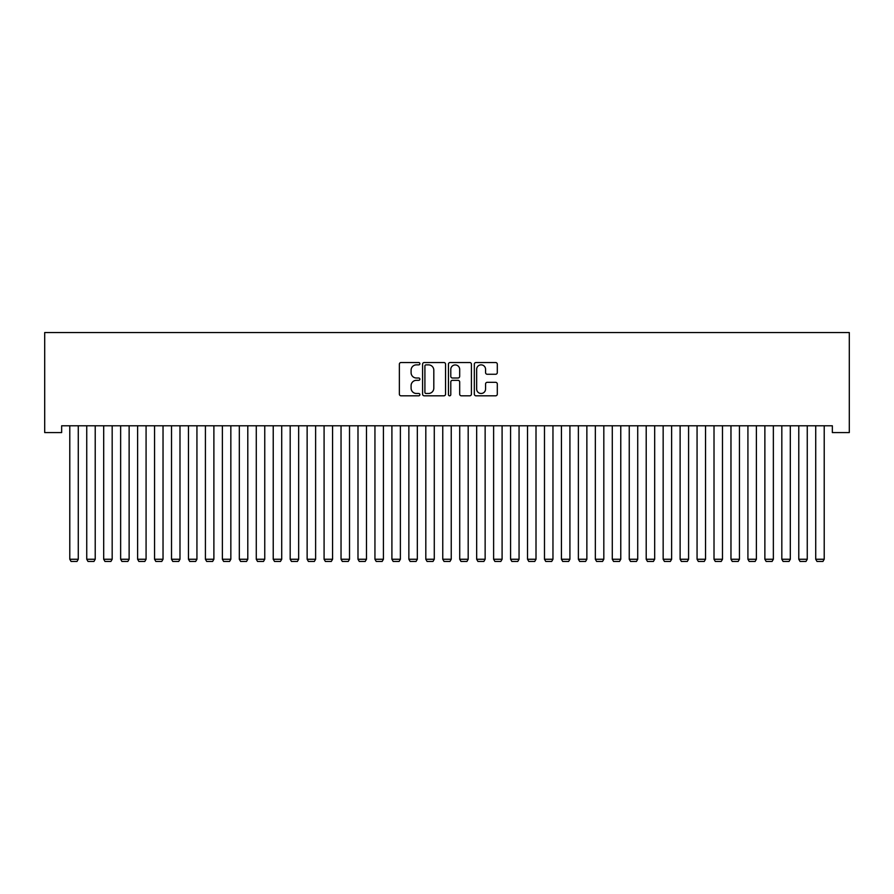 <?xml version="1.0" encoding="UTF-8"?>
<svg xmlns="http://www.w3.org/2000/svg" width="894" height="894" viewBox="0 0 894 894"><rect width="100%" height="100%" fill="white"/><g stroke="black" fill="none" stroke-linecap="round" stroke-linejoin="round"><path stroke-width="1.34" d="M419.878 363.69A1.162 1.162 0 0 0 418.716 362.528L401.026 362.528A1.665 1.665 0 0 0 399.361 364.193L399.361 394.142A1.665 1.665 0 0 0 401.026 395.807L418.716 395.807A1.162 1.162 0 0 0 419.878 394.645A1.162 1.162 0 0 0 418.716 393.483L416.425 393.483A5.33 5.33 0 0 1 411.095 388.152L411.095 385.66A5.33 5.33 0 0 1 416.425 380.33L418.716 380.33A1.162 1.162 0 0 0 419.878 379.168A1.162 1.162 0 0 0 418.716 378.006L416.425 378.006A5.33 5.33 0 0 1 411.095 372.675L411.095 370.183A5.33 5.33 0 0 1 416.425 364.864L418.716 364.864A1.162 1.162 0 0 0 419.878 363.69M495.634 374.262A1.665 1.665 0 0 0 497.299 372.597L497.299 364.193A1.665 1.665 0 0 0 495.634 362.528L475.999 362.528A1.665 1.665 0 0 0 474.334 364.193L474.334 394.142A1.665 1.665 0 0 0 475.999 395.807L495.634 395.807A1.665 1.665 0 0 0 497.299 394.142L497.299 383.995A1.665 1.665 0 0 0 495.634 382.33L487.23 382.33A1.665 1.665 0 0 0 485.565 383.995L485.565 389.035A4.448 4.448 0 0 1 481.117 393.483A4.448 4.448 0 0 1 476.658 389.035L476.658 369.311A4.448 4.448 0 0 1 481.117 364.864A4.448 4.448 0 0 1 485.565 369.311L485.565 372.597A1.665 1.665 0 0 0 487.23 374.262L495.634 374.262M832.348 425.79L61.652 425.79L61.652 432.573L44.7 432.573L44.7 332.546L849.3 332.546L849.3 432.573L832.348 432.573L832.348 425.79M445.547 364.193A1.665 1.665 0 0 0 443.882 362.528L424.248 362.528A1.665 1.665 0 0 0 422.583 364.193L422.583 394.142A1.665 1.665 0 0 0 424.248 395.807L443.882 395.807A1.665 1.665 0 0 0 445.547 394.142L445.547 364.193M450.118 362.528L469.752 362.528A1.665 1.665 0 0 1 471.417 364.193L471.417 394.142A1.665 1.665 0 0 1 469.752 395.807L461.349 395.807A1.665 1.665 0 0 1 459.684 394.142L459.684 381.995A1.665 1.665 0 0 0 458.03 380.33L452.453 380.33A1.665 1.665 0 0 0 450.788 381.995L450.788 394.645A1.162 1.162 0 0 1 449.626 395.807A1.162 1.162 0 0 1 448.453 394.645L448.453 364.193A1.665 1.665 0 0 1 450.118 362.528M426.069 364.864A1.162 1.162 0 0 0 424.907 366.026L424.907 392.321A1.162 1.162 0 0 0 426.069 393.483L428.483 393.483A5.33 5.33 0 0 0 433.813 388.152L433.813 370.183A5.33 5.33 0 0 0 428.483 364.864L426.069 364.864M459.684 369.39A4.448 4.448 0 0 0 455.236 364.942A4.448 4.448 0 0 0 450.788 369.39L450.788 376.34A1.665 1.665 0 0 0 452.453 378.006L458.03 378.006A1.665 1.665 0 0 0 459.684 376.34L459.684 369.39M78.27 425.79L78.27 559.253L69.788 559.253L69.788 425.79M78.27 559.253L76.996 561.454L71.062 561.454L69.788 559.253M95.222 425.79L95.222 559.253L86.74 559.253L86.74 425.79M95.222 559.253L93.948 561.454L88.014 561.454L86.74 559.253M112.175 425.79L112.175 559.253L103.693 559.253L103.693 425.79M112.175 559.253L110.901 561.454L104.967 561.454L103.693 559.253M129.127 425.79L129.127 559.253L120.645 559.253L120.645 425.79M129.127 559.253L127.853 561.454L121.919 561.454L120.645 559.253M146.08 425.79L146.08 559.253L137.609 559.253L137.609 425.79M146.08 559.253L144.806 561.454L138.872 561.454L137.609 559.253M163.032 425.79L163.032 559.253L154.561 559.253L154.561 425.79M163.032 559.253L161.758 561.454L155.824 561.454L154.561 559.253M179.985 425.79L179.985 559.253L171.514 559.253L171.514 425.79M179.985 559.253L178.711 561.454L172.777 561.454L171.514 559.253M196.937 425.79L196.937 559.253L188.466 559.253L188.466 425.79M196.937 559.253L195.663 561.454L189.74 561.454L188.466 559.253M213.889 425.79L213.889 559.253L205.419 559.253L205.419 425.79M213.889 559.253L212.627 561.454L206.693 561.454L205.419 559.253M230.842 425.79L230.842 559.253L222.371 559.253L222.371 425.79M230.842 559.253L229.579 561.454L223.645 561.454L222.371 559.253M247.794 425.79L247.794 559.253L239.324 559.253L239.324 425.79M247.794 559.253L246.532 561.454L240.598 561.454L239.324 559.253M264.758 425.79L264.758 559.253L256.276 559.253L256.276 425.79M264.758 559.253L263.484 561.454L257.55 561.454L256.276 559.253M281.711 425.79L281.711 559.253L273.229 559.253L273.229 425.79M281.711 559.253L280.437 561.454L274.503 561.454L273.229 559.253M298.663 425.79L298.663 559.253L290.181 559.253L290.181 425.79M298.663 559.253L297.389 561.454L291.455 561.454L290.181 559.253M315.616 425.79L315.616 559.253L307.134 559.253L307.134 425.79M315.616 559.253L314.342 561.454L308.408 561.454L307.134 559.253M332.568 425.79L332.568 559.253L324.086 559.253L324.086 425.79M332.568 559.253L331.294 561.454L325.36 561.454L324.086 559.253M349.52 425.79L349.52 559.253L341.039 559.253L341.039 425.79M349.52 559.253L348.247 561.454L342.313 561.454L341.039 559.253M366.473 425.79L366.473 559.253L357.991 559.253L357.991 425.79M366.473 559.253L365.199 561.454L359.265 561.454L357.991 559.253M383.425 425.79L383.425 559.253L374.944 559.253L374.944 425.79M383.425 559.253L382.151 561.454L376.218 561.454L374.944 559.253M400.378 425.79L400.378 559.253L391.907 559.253L391.907 425.79M400.378 559.253L399.104 561.454L393.17 561.454L391.907 559.253M417.33 425.79L417.33 559.253L408.86 559.253L408.86 425.79M417.33 559.253L416.056 561.454L410.123 561.454L408.86 559.253M434.283 425.79L434.283 559.253L425.812 559.253L425.812 425.79M434.283 559.253L433.009 561.454L427.075 561.454L425.812 559.253M451.235 425.79L451.235 559.253L442.765 559.253L442.765 425.79M451.235 559.253L449.961 561.454L444.039 561.454L442.765 559.253M468.188 425.79L468.188 559.253L459.717 559.253L459.717 425.79M468.188 559.253L466.925 561.454L460.991 561.454L459.717 559.253M485.14 425.79L485.14 559.253L476.67 559.253L476.67 425.79M485.14 559.253L483.877 561.454L477.944 561.454L476.67 559.253M502.093 425.79L502.093 559.253L493.622 559.253L493.622 425.79M502.093 559.253L500.83 561.454L494.896 561.454L493.622 559.253M519.056 425.79L519.056 559.253L510.575 559.253L510.575 425.79M519.056 559.253L517.782 561.454L511.849 561.454L510.575 559.253M536.009 425.79L536.009 559.253L527.527 559.253L527.527 425.79M536.009 559.253L534.735 561.454L528.801 561.454L527.527 559.253M552.961 425.79L552.961 559.253L544.48 559.253L544.48 425.79M552.961 559.253L551.687 561.454L545.753 561.454L544.48 559.253M569.914 425.79L569.914 559.253L561.432 559.253L561.432 425.79M569.914 559.253L568.64 561.454L562.706 561.454L561.432 559.253M586.866 425.79L586.866 559.253L578.384 559.253L578.384 425.79M586.866 559.253L585.592 561.454L579.658 561.454L578.384 559.253M603.819 425.79L603.819 559.253L595.337 559.253L595.337 425.79M603.819 559.253L602.545 561.454L596.611 561.454L595.337 559.253M620.771 425.79L620.771 559.253L612.289 559.253L612.289 425.79M620.771 559.253L619.497 561.454L613.563 561.454L612.289 559.253M637.724 425.79L637.724 559.253L629.242 559.253L629.242 425.79M637.724 559.253L636.45 561.454L630.516 561.454L629.242 559.253M654.676 425.79L654.676 559.253L646.206 559.253L646.206 425.79M654.676 559.253L653.402 561.454L647.468 561.454L646.206 559.253M671.629 425.79L671.629 559.253L663.158 559.253L663.158 425.79M671.629 559.253L670.355 561.454L664.421 561.454L663.158 559.253M688.581 425.79L688.581 559.253L680.111 559.253L680.111 425.79M688.581 559.253L687.307 561.454L681.373 561.454L680.111 559.253M705.534 425.79L705.534 559.253L697.063 559.253L697.063 425.79M705.534 559.253L704.26 561.454L698.337 561.454L697.063 559.253M722.486 425.79L722.486 559.253L714.015 559.253L714.015 425.79M722.486 559.253L721.223 561.454L715.289 561.454L714.015 559.253M739.439 425.79L739.439 559.253L730.968 559.253L730.968 425.79M739.439 559.253L738.176 561.454L732.242 561.454L730.968 559.253M756.391 425.79L756.391 559.253L747.92 559.253L747.92 425.79M756.391 559.253L755.128 561.454L749.194 561.454L747.92 559.253M773.355 425.79L773.355 559.253L764.873 559.253L764.873 425.79M773.355 559.253L772.081 561.454L766.147 561.454L764.873 559.253M790.307 425.79L790.307 559.253L781.825 559.253L781.825 425.79M790.307 559.253L789.033 561.454L783.099 561.454L781.825 559.253M807.26 425.79L807.26 559.253L798.778 559.253L798.778 425.79M807.26 559.253L805.986 561.454L800.052 561.454L798.778 559.253M824.212 425.79L824.212 559.253L815.73 559.253L815.73 425.79M824.212 559.253L822.938 561.454L817.004 561.454L815.73 559.253"/></g></svg>

